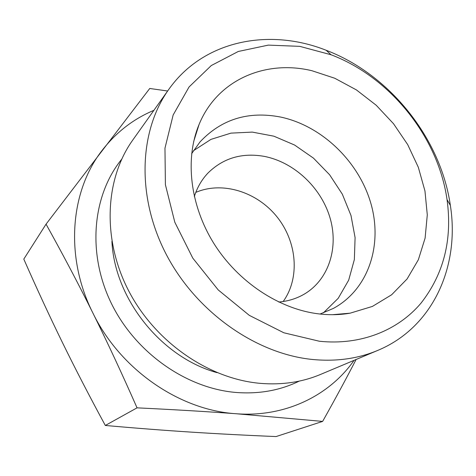 <?xml version="1.0" encoding="UTF-8"?>
<svg xmlns="http://www.w3.org/2000/svg" width="476" height="476" viewBox="0 0 476 476"><rect width="100%" height="100%" fill="white"/><g stroke="black" fill="none" stroke-linecap="round" stroke-linejoin="round"><path stroke-width="0.71" d="M105.315 425.467L137.046 407.843C121.886 373.404 107.159 341.786 92.874 312.994C78.576 284.154 62.963 254.541 46.053 224.16L23.8 259.105C36.825 288.718 49.754 316.635 62.582 342.851C75.398 369.031 89.649 396.567 105.315 425.467C135.969 428.192 164.702 430.417 191.519 432.143C218.46 433.874 246.645 435.344 276.08 436.563L322.633 421.409L236.322 413.751C285.291 417.494 329.392 395.574 354.061 360.356M46.053 224.16L149.75 88.476L167.635 91.005M377.748 350.407L320.479 374.457C302.123 382.151 282.125 385.126 260.467 383.37C208.619 378.979 154.831 341.893 128.336 290.187C101.816 238.452 105.136 178.583 132.78 140.027L168.772 89.411C139.105 130.704 136.178 196.564 166.213 254.321C196.207 312.048 256.136 354.025 312.762 359.505C336.407 361.7 358.065 358.672 377.748 350.407C433.38 327.286 459.929 265.816 450.367 205.442C440.734 138.219 389.6 74.351 326.114 50.254C269.285 27.715 203.502 40.174 168.772 89.411M153.885 110.343C133.56 118.857 116.37 132.12 102.328 150.136C70.287 190.846 64.468 256.671 92.874 312.994C120.279 369.614 179.66 410.288 236.227 413.745C207.334 411.603 174.275 409.64 137.046 407.843M356.096 359.499C346.689 377.777 335.538 398.412 322.633 421.409M320.068 314.035L333.408 308.394C368.954 289.116 383.037 244.158 370.62 202.538C358.244 160.84 321.36 125.557 280.316 116.995C248.204 110.908 221.453 119.196 200.063 141.86L191.65 153.641M311.947 70.728L334.741 78.242L356.405 89.91L376.207 105.25L393.497 123.695L407.7 144.609L418.327 167.29L424.961 190.983L427.287 214.872L425.11 238.095L418.35 259.759L407.099 278.954L391.623 294.781L372.405 306.425L350.128 313.172C340.031 314.933 329.535 315.166 318.64 313.868C279.18 309.114 238.018 281.965 213.914 243.534C189.876 205.049 184.819 158.704 199.063 124.498C217.371 79.617 265.65 59.506 311.947 70.728M283.166 301.516C300.207 277.895 297.036 241.766 277.026 216.889C257.123 191.929 222.572 180.928 195.791 192.393M323.323 312.922L338.216 298.303L348.688 280.15L354.358 259.551L355.09 237.619L350.985 215.479L342.339 194.196L329.624 174.775L313.452 158.121L294.579 145.031L273.873 136.184L252.316 132.102L230.967 133.125L210.963 139.379L193.446 150.714M278.722 302.028C288.272 301.219 296.929 298.5 304.7 293.87C329.315 279.061 338.983 246.669 329.707 216.776C320.455 186.848 293.555 161.911 263.984 156.324C241.838 152.54 223.161 158.115 207.964 173.05C201.747 179.619 197.195 187.479 194.315 196.618M319.396 341.244L283.851 332.783L249.317 315.368L218.216 289.926L192.792 258.135L174.805 222.215L165.404 184.706L164.964 148.179L173.163 114.966L189.061 86.965L211.302 65.527L238.286 51.473L268.321 45.113L299.767 46.356L331.076 54.77C390.237 77.136 438.158 136.987 447.041 199.611C452.515 239.464 443.81 274.003 420.933 303.242C397.912 330.445 360.731 345.588 319.396 341.244M217.068 372.66C161.394 357.464 114.567 298.982 111.914 241.332M121.648 159.293C92.737 194.976 86.876 252.286 110.831 302.308C134.738 352.305 186.158 388.493 236.304 392.486C259.277 394.193 280.257 390.397 299.249 381.103M332.385 314.701L350.128 313.172M193.69 141.479L199.063 124.498M331.076 54.77L326.114 50.254M447.041 199.611L450.367 205.442"/></g></svg>
